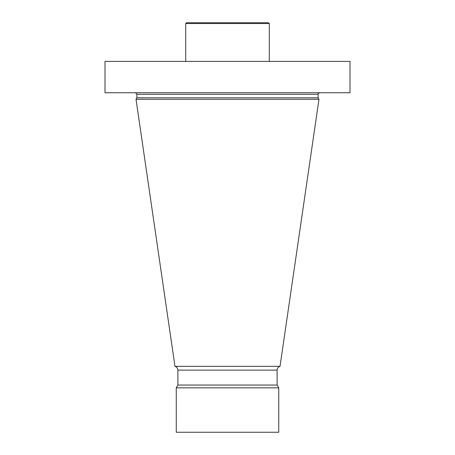 <?xml version="1.0" encoding="UTF-8"?>
<svg xmlns="http://www.w3.org/2000/svg" width="455" height="455" viewBox="0 0 455 455"><rect width="100%" height="100%" fill="white"/><g stroke="black" fill="none" stroke-linecap="round" stroke-linejoin="round"><path stroke-width="0.68" d="M104.997 61.402L104.997 92.74L104.997 61.402L350.003 61.402L350.003 92.74L104.997 92.74M135.573 92.763L136.875 94.31L136.875 97.791L318.125 97.791L318.978 99.27L136.022 99.27L136.875 97.791M177.882 370.125L177.882 385.049L277.118 385.049L277.118 370.125L177.882 370.125C177.763 368.209 176.796 366.946 174.976 366.343L136.022 99.27M174.976 366.343L280.024 366.343L318.978 99.27M176.261 387.853L176.261 432.25L278.739 432.25L278.739 387.853L176.261 387.853L177.882 385.049M185.714 23.535L269.286 23.535L268.501 22.75L186.499 22.75L185.714 23.535L185.714 61.402M269.286 23.535L269.286 61.402M318.125 97.791L318.125 94.31L136.875 94.31M318.125 94.31C317.675 94.049 318.199 93.525 319.689 92.74M277.118 385.049L278.739 387.853M277.118 370.125C277.237 368.209 278.204 366.946 280.024 366.343"/></g></svg>
